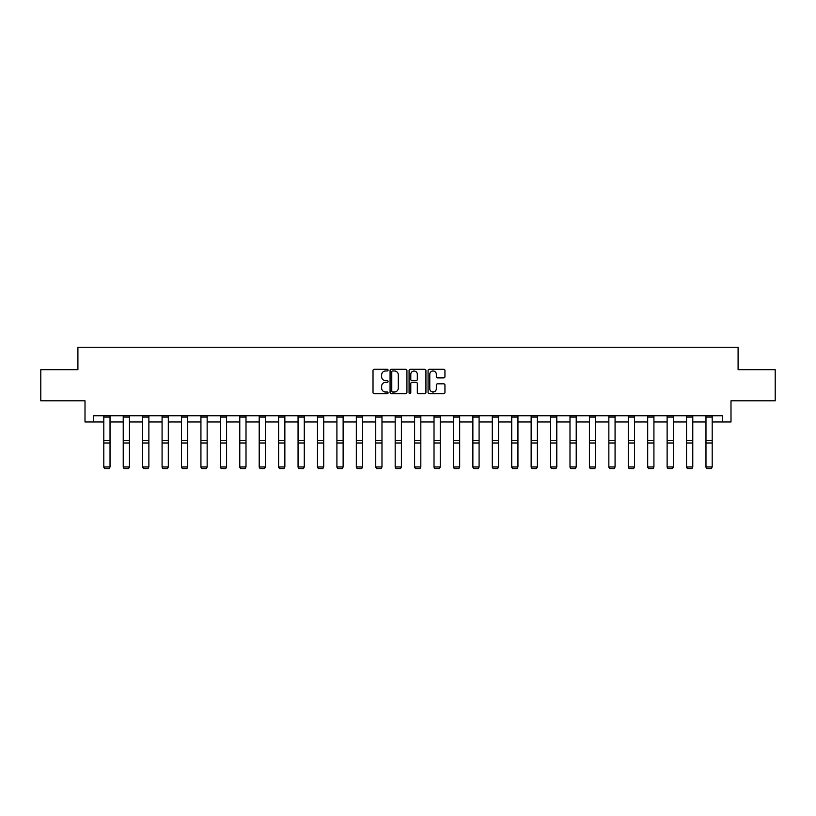 <?xml version="1.0" encoding="UTF-8"?>
<svg xmlns="http://www.w3.org/2000/svg" width="816" height="816" viewBox="0 0 816 816"><rect width="100%" height="100%" fill="white"/><g stroke="black" fill="none" stroke-linecap="round" stroke-linejoin="round"><path stroke-width="1.22" d="M388.079 370.138A0.857 0.857 0 0 0 387.223 369.281L374.238 369.281A1.224 1.224 0 0 0 373.014 370.495L373.014 392.496A1.224 1.224 0 0 0 374.238 393.72L387.223 393.72A0.857 0.857 0 0 0 388.079 392.863A0.857 0.857 0 0 0 387.223 392.006L385.54 392.006A3.907 3.907 0 0 1 381.633 388.1L381.633 386.264A3.907 3.907 0 0 1 385.54 382.357L387.223 382.357A0.857 0.857 0 0 0 388.079 381.5A0.857 0.857 0 0 0 387.223 380.644L385.54 380.644A3.907 3.907 0 0 1 381.633 376.737L381.633 374.901A3.907 3.907 0 0 1 385.54 370.984L387.223 370.984A0.857 0.857 0 0 0 388.079 370.138M443.72 377.89A1.224 1.224 0 0 0 444.944 376.676L444.944 370.495A1.224 1.224 0 0 0 443.72 369.281L429.298 369.281A1.224 1.224 0 0 0 428.074 370.495L428.074 392.496A1.224 1.224 0 0 0 429.298 393.72L443.72 393.72A1.224 1.224 0 0 0 444.944 392.496L444.944 385.04A1.224 1.224 0 0 0 443.72 383.826L437.549 383.826A1.224 1.224 0 0 0 436.325 385.04L436.325 388.742A3.274 3.274 0 0 1 433.051 392.006A3.274 3.274 0 0 1 429.787 388.742L429.787 374.258A3.274 3.274 0 0 1 433.051 370.984A3.274 3.274 0 0 1 436.325 374.258L436.325 376.676A1.224 1.224 0 0 0 437.549 377.89L443.72 377.89M93.718 421.964L93.718 415.742L722.282 415.742L722.282 421.964L730.993 421.964L730.993 400.799L775.2 400.799L775.2 369.668L738.092 369.668L738.092 347.259L77.908 347.259L77.908 369.668L40.8 369.668L40.8 400.799L85.007 400.799L85.007 421.964L103.805 421.964M406.929 370.495A1.224 1.224 0 0 0 405.705 369.281L391.282 369.281A1.224 1.224 0 0 0 390.068 370.495L390.068 392.496A1.224 1.224 0 0 0 391.282 393.72L405.705 393.72A1.224 1.224 0 0 0 406.929 392.496L406.929 370.495M410.295 369.281L424.718 369.281A1.224 1.224 0 0 1 425.932 370.495L425.932 392.496A1.224 1.224 0 0 1 424.718 393.72L418.537 393.72A1.224 1.224 0 0 1 417.323 392.496L417.323 383.581A1.224 1.224 0 0 0 416.099 382.357L411.998 382.357A1.224 1.224 0 0 0 410.785 383.581L410.785 392.863A0.857 0.857 0 0 1 409.928 393.72A0.857 0.857 0 0 1 409.071 392.863L409.071 370.495A1.224 1.224 0 0 1 410.295 369.281M110.027 421.964L123.226 421.964M129.458 421.964L142.657 421.964M148.879 421.964L162.078 421.964M168.31 421.964L181.509 421.964M187.731 421.964L200.93 421.964M207.152 421.964L220.351 421.964M226.583 421.964L239.782 421.964M246.004 421.964L259.202 421.964M265.424 421.964L278.623 421.964M284.855 421.964L298.054 421.964M304.276 421.964L317.475 421.964M323.707 421.964L336.906 421.964M343.128 421.964L356.327 421.964M362.549 421.964L375.748 421.964M381.98 421.964L395.179 421.964M401.401 421.964L414.599 421.964M420.821 421.964L434.02 421.964M440.252 421.964L453.451 421.964M459.673 421.964L472.872 421.964M479.094 421.964L492.293 421.964M498.525 421.964L511.724 421.964M517.946 421.964L531.145 421.964M537.377 421.964L550.576 421.964M556.798 421.964L569.996 421.964M576.218 421.964L589.417 421.964M595.649 421.964L608.848 421.964M615.07 421.964L628.269 421.964M634.491 421.964L647.69 421.964M653.922 421.964L667.121 421.964M673.343 421.964L686.542 421.964M692.774 421.964L705.973 421.964M712.195 421.964L722.282 421.964M392.629 370.984A0.857 0.857 0 0 0 391.772 371.841L391.772 391.15A0.857 0.857 0 0 0 392.629 392.006L394.403 392.006A3.907 3.907 0 0 0 398.31 388.1L398.31 374.901A3.907 3.907 0 0 0 394.403 370.984L392.629 370.984M417.323 374.32A3.274 3.274 0 0 0 414.049 371.045A3.274 3.274 0 0 0 410.785 374.32L410.785 379.42A1.224 1.224 0 0 0 411.998 380.644L416.099 380.644A1.224 1.224 0 0 0 417.323 379.42L417.323 374.32M103.805 467.201L104.744 468.741L103.805 466.966L110.027 466.966L109.099 468.741L104.744 468.649L109.099 468.741M110.027 417.098L103.805 417.098L103.805 415.762L110.027 415.762L110.027 466.966L109.099 468.649M103.805 417.098L103.805 466.966L104.744 468.649M123.226 467.201L124.165 468.741L123.226 466.966L129.458 466.966L128.52 468.741L124.165 468.649L128.52 468.741M142.657 467.201L143.585 468.741L142.657 466.966L148.879 466.966L147.951 468.741L143.585 468.649L147.951 468.741M129.458 417.098L123.226 417.098L123.226 415.762L129.458 415.762L129.458 466.966L128.52 468.649M123.226 417.098L123.226 466.966L124.165 468.649M148.879 417.098L142.657 417.098L142.657 415.762L148.879 415.762L148.879 466.966L147.951 468.649M142.657 417.098L142.657 466.966L143.585 468.649M162.078 467.201L163.016 468.741L162.078 466.966L168.31 466.966L167.372 468.741L163.016 468.649L167.372 468.741M181.509 467.201L182.437 468.741L181.509 466.966L187.731 466.966L186.793 468.741L182.437 468.649L186.793 468.741M200.93 467.201L201.858 468.741L200.93 466.966L207.152 466.966L206.224 468.741L201.858 468.649L206.224 468.741M168.31 417.098L162.078 417.098L162.078 415.762L168.31 415.762L168.31 466.966L167.372 468.649M162.078 417.098L162.078 466.966L163.016 468.649M187.731 417.098L181.509 417.098L181.509 415.762L187.731 415.762L187.731 466.966L186.793 468.649M181.509 417.098L181.509 466.966L182.437 468.649M207.152 417.098L200.93 417.098L200.93 415.762L207.152 415.762L207.152 466.966L206.224 468.649M200.93 417.098L200.93 466.966L201.858 468.649M220.351 467.201L221.289 468.741L220.351 466.966L226.583 466.966L225.644 468.741L221.289 468.649L225.644 468.741M226.583 417.098L220.351 417.098L220.351 415.762L226.583 415.762L226.583 466.966L225.644 468.649M220.351 417.098L220.351 466.966L221.289 468.649M239.782 467.201L240.71 468.741L239.782 466.966L246.004 466.966L245.065 468.741L240.71 468.649L245.065 468.741M246.004 417.098L239.782 417.098L239.782 415.762L246.004 415.762L246.004 466.966L245.065 468.649M239.782 417.098L239.782 466.966L240.71 468.649M259.202 467.201L260.141 468.741L259.202 466.966L265.424 466.966L264.496 468.741L260.141 468.649L264.496 468.741M265.424 417.098L259.202 417.098L259.202 415.762L265.424 415.762L265.424 466.966L264.496 468.649M259.202 417.098L259.202 466.966L260.141 468.649M278.623 467.201L279.562 468.741L278.623 466.966L284.855 466.966L283.917 468.741L279.562 468.649L283.917 468.741M284.855 417.098L278.623 417.098L278.623 415.762L284.855 415.762L284.855 466.966L283.917 468.649M278.623 417.098L278.623 466.966L279.562 468.649M298.054 467.201L298.982 468.741L298.054 466.966L304.276 466.966L303.348 468.741L298.982 468.649L303.348 468.741M304.276 417.098L298.054 417.098L298.054 415.762L304.276 415.762L304.276 466.966L303.348 468.649M298.054 417.098L298.054 466.966L298.982 468.649M317.475 467.201L318.413 468.741L317.475 466.966L323.707 466.966L322.769 468.741L318.413 468.649L322.769 468.741M323.707 417.098L317.475 417.098L317.475 415.762L323.707 415.762L323.707 466.966L322.769 468.649M317.475 417.098L317.475 466.966L318.413 468.649M336.906 467.201L337.834 468.741L336.906 466.966L343.128 466.966L342.19 468.741L337.834 468.649L342.19 468.741M343.128 417.098L336.906 417.098L336.906 415.762L343.128 415.762L343.128 466.966L342.19 468.649M336.906 417.098L336.906 466.966L337.834 468.649M356.327 467.201L357.255 468.741L356.327 466.966L362.549 466.966L361.621 468.741L357.255 468.649L361.621 468.741M362.549 417.098L356.327 417.098L356.327 415.762L362.549 415.762L362.549 466.966L361.621 468.649M356.327 417.098L356.327 466.966L357.255 468.649M375.748 467.201L376.686 468.741L375.748 466.966L381.98 466.966L381.041 468.741L376.686 468.649L381.041 468.741M381.98 417.098L375.748 417.098L375.748 415.762L381.98 415.762L381.98 466.966L381.041 468.649M375.748 417.098L375.748 466.966L376.686 468.649M395.179 467.201L396.107 468.741L395.179 466.966L401.401 466.966L400.462 468.741L396.107 468.649L400.462 468.741M401.401 417.098L395.179 417.098L395.179 415.762L401.401 415.762L401.401 466.966L400.462 468.649M395.179 417.098L395.179 466.966L396.107 468.649M414.599 467.201L415.538 468.741L414.599 466.966L420.821 466.966L419.893 468.741L415.538 468.649L419.893 468.741M420.821 417.098L414.599 417.098L414.599 415.762L420.821 415.762L420.821 466.966L419.893 468.649M414.599 417.098L414.599 466.966L415.538 468.649M434.02 467.201L434.959 468.741L434.02 466.966L440.252 466.966L439.314 468.741L434.959 468.649L439.314 468.741M440.252 417.098L434.02 417.098L434.02 415.762L440.252 415.762L440.252 466.966L439.314 468.649M434.02 417.098L434.02 466.966L434.959 468.649M453.451 467.201L454.379 468.741L453.451 466.966L459.673 466.966L458.745 468.741L454.379 468.649L458.745 468.741M459.673 417.098L453.451 417.098L453.451 415.762L459.673 415.762L459.673 466.966L458.745 468.649M453.451 417.098L453.451 466.966L454.379 468.649M472.872 467.201L473.81 468.741L472.872 466.966L479.094 466.966L478.166 468.741L473.81 468.649L478.166 468.741M479.094 417.098L472.872 417.098L472.872 415.762L479.094 415.762L479.094 466.966L478.166 468.649M472.872 417.098L472.872 466.966L473.81 468.649M492.293 467.201L493.231 468.741L492.293 466.966L498.525 466.966L497.587 468.741L493.231 468.649L497.587 468.741M498.525 417.098L492.293 417.098L492.293 415.762L498.525 415.762L498.525 466.966L497.587 468.649M492.293 417.098L492.293 466.966L493.231 468.649M511.724 467.201L512.652 468.741L511.724 466.966L517.946 466.966L517.018 468.741L512.652 468.649L517.018 468.741M517.946 417.098L511.724 417.098L511.724 415.762L517.946 415.762L517.946 466.966L517.018 468.649M511.724 417.098L511.724 466.966L512.652 468.649M531.145 467.201L532.083 468.741L531.145 466.966L537.377 466.966L536.438 468.741L532.083 468.649L536.438 468.741M537.377 417.098L531.145 417.098L531.145 415.762L537.377 415.762L537.377 466.966L536.438 468.649M531.145 417.098L531.145 466.966L532.083 468.649M550.576 467.201L551.504 468.741L550.576 466.966L556.798 466.966L555.859 468.741L551.504 468.649L555.859 468.741M556.798 417.098L550.576 417.098L550.576 415.762L556.798 415.762L556.798 466.966L555.859 468.649M550.576 417.098L550.576 466.966L551.504 468.649M569.996 467.201L570.935 468.741L569.996 466.966L576.218 466.966L575.29 468.741L570.935 468.649L575.29 468.741M576.218 417.098L569.996 417.098L569.996 415.762L576.218 415.762L576.218 466.966L575.29 468.649M569.996 417.098L569.996 466.966L570.935 468.649M589.417 467.201L590.356 468.741L589.417 466.966L595.649 466.966L594.711 468.741L590.356 468.649L594.711 468.741M595.649 417.098L589.417 417.098L589.417 415.762L595.649 415.762L595.649 466.966L594.711 468.649M589.417 417.098L589.417 466.966L590.356 468.649M608.848 467.201L609.776 468.741L608.848 466.966L615.07 466.966L614.142 468.741L609.776 468.649L614.142 468.741M615.07 417.098L608.848 417.098L608.848 415.762L615.07 415.762L615.07 466.966L614.142 468.649M608.848 417.098L608.848 466.966L609.776 468.649M628.269 467.201L629.207 468.741L628.269 466.966L634.491 466.966L633.563 468.741L629.207 468.649L633.563 468.741M634.491 417.098L628.269 417.098L628.269 415.762L634.491 415.762L634.491 466.966L633.563 468.649M628.269 417.098L628.269 466.966L629.207 468.649M647.69 467.201L648.628 468.741L647.69 466.966L653.922 466.966L652.984 468.741L648.628 468.649L652.984 468.741M653.922 417.098L647.69 417.098L647.69 415.762L653.922 415.762L653.922 466.966L652.984 468.649M647.69 417.098L647.69 466.966L648.628 468.649M667.121 467.201L668.049 468.741L667.121 466.966L673.343 466.966L672.415 468.741L668.049 468.649L672.415 468.741M673.343 417.098L667.121 417.098L667.121 415.762L673.343 415.762L673.343 466.966L672.415 468.649M667.121 417.098L667.121 466.966L668.049 468.649M686.542 467.201L687.48 468.741L686.542 466.966L692.774 466.966L691.835 468.741L687.48 468.649L691.835 468.741M692.774 417.098L686.542 417.098L686.542 415.762L692.774 415.762L692.774 466.966L691.835 468.649M686.542 417.098L686.542 466.966L687.48 468.649M705.973 467.201L706.901 468.741L705.973 466.966L712.195 466.966L711.256 468.741L706.901 468.649L711.256 468.741M712.195 417.098L705.973 417.098L705.973 415.762L712.195 415.762L712.195 466.966L711.256 468.649M705.973 417.098L705.973 466.966L706.901 468.649M110.027 440.63L103.805 440.63M110.027 442.986L103.805 442.986M129.458 440.63L123.226 440.63M129.458 442.986L123.226 442.986M148.879 440.63L142.657 440.63M148.879 442.986L142.657 442.986M168.31 440.63L162.078 440.63M168.31 442.986L162.078 442.986M187.731 440.63L181.509 440.63M187.731 442.986L181.509 442.986M207.152 440.63L200.93 440.63M207.152 442.986L200.93 442.986M226.583 440.63L220.351 440.63M226.583 442.986L220.351 442.986M246.004 440.63L239.782 440.63M246.004 442.986L239.782 442.986M265.424 440.63L259.202 440.63M265.424 442.986L259.202 442.986M284.855 440.63L278.623 440.63M284.855 442.986L278.623 442.986M304.276 440.63L298.054 440.63M304.276 442.986L298.054 442.986M323.707 440.63L317.475 440.63M323.707 442.986L317.475 442.986M343.128 440.63L336.906 440.63M343.128 442.986L336.906 442.986M362.549 440.63L356.327 440.63M362.549 442.986L356.327 442.986M381.98 440.63L375.748 440.63M381.98 442.986L375.748 442.986M401.401 440.63L395.179 440.63M401.401 442.986L395.179 442.986M420.821 440.63L414.599 440.63M420.821 442.986L414.599 442.986M440.252 440.63L434.02 440.63M440.252 442.986L434.02 442.986M459.673 440.63L453.451 440.63M459.673 442.986L453.451 442.986M479.094 440.63L472.872 440.63M479.094 442.986L472.872 442.986M498.525 440.63L492.293 440.63M498.525 442.986L492.293 442.986M517.946 440.63L511.724 440.63M517.946 442.986L511.724 442.986M537.377 440.63L531.145 440.63M537.377 442.986L531.145 442.986M556.798 440.63L550.576 440.63M556.798 442.986L550.576 442.986M576.218 440.63L569.996 440.63M576.218 442.986L569.996 442.986M595.649 440.63L589.417 440.63M595.649 442.986L589.417 442.986M615.07 440.63L608.848 440.63M615.07 442.986L608.848 442.986M634.491 440.63L628.269 440.63M634.491 442.986L628.269 442.986M653.922 440.63L647.69 440.63M653.922 442.986L647.69 442.986M673.343 440.63L667.121 440.63M673.343 442.986L667.121 442.986M692.774 440.63L686.542 440.63M692.774 442.986L686.542 442.986M712.195 440.63L705.973 440.63M712.195 442.986L705.973 442.986"/></g></svg>
